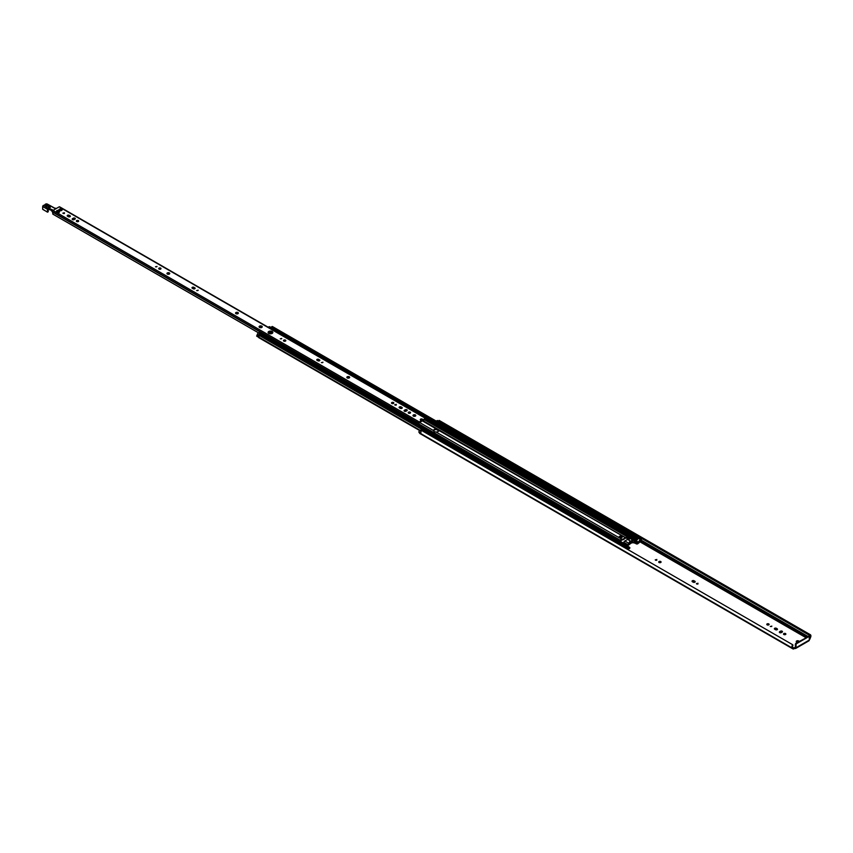 <?xml version="1.0" encoding="UTF-8"?>
<svg xmlns="http://www.w3.org/2000/svg" width="853" height="853" viewBox="0 0 853 853"><rect width="100%" height="100%" fill="white"/><g stroke="black" fill="none" stroke-linecap="round" stroke-linejoin="round"><path stroke-width="1.28" d="M660.734 561.541A1.162 0.672 180 0 1 659.913 562.692A1.162 0.672 180 0 1 659.465 561.391A1.162 0.672 180 0 1 660.734 561.541M660.862 562.404A1.162 0.672 -0 0 0 658.964 562.404M697.989 583.249L696.432 583.623L697.989 583.249M697.967 584.017L696.72 584.017M656.821 559.483L655.253 559.856L656.821 559.483M656.799 560.24L655.552 560.24M692.359 581.693A1.162 0.672 180 0 1 694.001 580.744L694.854 581.234A1.162 0.672 180 0 1 693.201 582.183L692.359 581.693M694.971 582.098A1.162 0.672 -0 0 0 694.854 582.013L694.001 581.522A1.162 0.672 -0 0 0 692.231 581.607M796.03 644.548L796.03 647.726A1.589 0.917 60 0 1 795.7 648.451A1.589 0.917 60 0 1 794.911 648.365L793.898 648.813A1.919 1.109 -60 0 1 792.938 648.909A1.919 1.109 -60 0 1 792.586 648.408L792.448 648.141A2.687 1.546 -60 0 1 792.661 644.719L793.023 645.167A1.727 1.002 120 0 0 792.927 647.32L792.927 647.32A1.482 0.853 -60 0 1 793.205 647.704L793.237 647.832A0.97 0.565 120 0 0 793.898 648.035L795.359 647.331L795.359 644.164L796.03 644.548L796.531 643.684L795.86 643.301L795.359 644.164M797.502 642.352A1.407 0.81 180 0 1 796.659 642.117A1.407 0.81 180 0 1 796.244 641.541A1.407 0.81 180 0 1 797.576 640.731A1.407 0.81 180 0 1 799.058 641.456M770.302 626.497L771.869 626.123L770.302 626.497M767.135 624.876A1.162 0.672 180 0 1 767.967 623.724A1.162 0.672 180 0 1 768.404 625.014A1.162 0.672 180 0 1 767.135 624.876M783.854 634.525A1.162 0.672 180 0 1 784.675 633.374A1.162 0.672 180 0 1 785.123 634.675A1.162 0.672 180 0 1 783.854 634.525M779.685 631.657L780.538 631.167A1.162 0.672 180 0 1 782.18 632.116L781.337 632.606A1.162 0.672 180 0 1 779.685 631.657L779.685 632.436A1.162 0.672 -0 0 0 779.567 632.521M777.19 628.778A1.162 0.672 180 0 1 775.548 629.727L774.695 629.237A1.162 0.672 180 0 1 776.347 628.288L777.19 628.778L777.19 629.557L776.347 629.066A1.162 0.672 -0 0 0 774.577 629.151M798.6 641.712A1.407 0.81 -0 0 0 796.414 641.925M771.581 626.518L770.334 626.518M768.916 624.791A1.162 0.672 -0 0 0 767.007 624.791M785.634 634.44A1.162 0.672 -0 0 0 783.726 634.44M782.308 632.03A1.162 0.672 -0 0 0 780.538 631.945L779.685 632.436M792.938 648.909L419.889 433.527A1.919 1.109 -60 0 1 419.537 433.025L419.399 432.77A2.687 1.546 -60 0 1 418.962 432.226A1.056 0.608 -60 0 1 419.665 430.658L421.115 429.827L423.109 431.362M438.709 421.233L437.568 420.582A1.056 0.608 120 0 0 437.035 420.625L436.235 421.094M628.501 545.174L630.516 543.585M808.58 636.53L795.86 643.301M808.09 636.242L809.262 636.914L809.262 640.081L796.03 647.726M795.7 648.451L808.932 640.816A1.589 0.917 -120 0 0 809.262 640.081M808.761 636.626L796.531 643.684M792.448 648.141L419.399 432.77L792.448 648.141M809.262 639.046A0.97 0.565 120 0 0 809.561 638.396L809.593 638.236A1.482 0.853 -60 0 1 809.87 637.532A1.727 1.002 120 0 0 809.87 635.538A1.727 1.002 120 0 0 809.774 635.485L810.137 634.621A2.687 1.546 -60 0 1 810.35 634.707A2.687 1.546 -60 0 1 810.35 637.809L810.211 638.225A1.919 1.109 -60 0 1 809.262 639.889M438.911 421.371A1.727 1.002 -60 0 1 439.135 421.734A1.727 1.002 -60 0 1 439.071 422.736M439.476 420.625A2.687 1.546 120 0 0 439.295 420.486A2.687 1.546 120 0 0 439.092 420.401L438.719 421.265L809.764 635.485L438.719 421.265M438.229 422.246L439.028 421.787A1.056 0.608 -60 0 1 439.135 421.734M792.661 644.719L421.606 430.488A2.687 1.546 120 0 0 420.955 433.388L418.962 432.226M439.092 420.401L810.137 634.621M632.041 540.685L629.674 541.612L629.845 542.732L629.674 541.612M625.601 548.266L626.39 547.807A3.348 1.941 -60 0 1 628.064 547.637A3.348 1.941 -60 0 1 628.437 547.989L629.802 547.541L627.126 545.739L627.936 544.662A1.695 0.981 -60 0 1 628.97 543.372L629.418 542.487M631.668 542.54A1.13 0.65 -120 0 0 632.468 542.081L632.478 540.759L630.218 541.932M629.845 542.732L629.972 543.521A1.13 0.65 60 0 1 629.173 543.979L628.341 544.896A1.695 0.981 -60 0 1 627.509 546.048M639.761 538.35L638.545 538.478A3.348 1.941 120 0 0 638.225 538.691A3.348 1.941 -60 0 0 637.564 539.299A3.348 1.941 120 0 0 637.436 539.448A3.348 1.941 -60 0 0 636.487 541.037L636.743 540.397A1.503 0.864 120 0 0 636.754 539.192L637.873 537.753L638.279 538.574A1.727 1.002 120 0 0 638.225 538.691M638.801 542.625L640.4 541.399A1.727 1.002 -60 0 1 640.198 541.197L641.616 539.181L640.539 539.64A3.348 1.941 120 0 0 638.492 542.188L637.33 543.99L633.384 542.668A1.695 0.981 -60 0 1 632.542 542.753A1.695 0.981 -60 0 1 632.35 542.572L632.318 542.529M637.33 543.99L637.863 543.692A1.695 0.981 120 0 0 638.897 542.401L639.611 541.58A2.506 1.45 120 0 0 639.729 541.804L639.1 542.796M623.607 547.114L624.396 546.656A3.348 1.941 -60 0 1 624.705 546.496A3.348 1.941 -60 0 1 625.377 546.336A3.348 1.941 -60 0 1 625.505 546.336A3.348 1.941 -60 0 1 626.07 546.485L628.064 547.637M629.599 547.882L629.066 548.767A1.695 0.981 -60 0 1 628.224 548.852A1.695 0.981 -60 0 1 628.032 548.671L627.318 548.682A2.506 1.45 -60 0 1 627.2 549.044L627.829 548.682L627.616 549.428M632.563 541.708L632.468 541.644A1.695 0.981 -60 0 1 632.563 541.708A1.695 0.981 -60 0 1 632.755 541.879L637.33 543.361M628.64 539.501A1.695 0.981 120 0 0 628.448 539.331A1.695 0.981 120 0 0 627.605 539.416L624.854 540.994A1.695 0.981 120 0 0 623.82 542.284L623.234 543.105M619.587 540.994L622.018 539.363A4.169 2.399 0 0 0 624.769 537.774L625.505 537.582A1.056 0.608 180 0 1 626.752 537.689L628.97 538.968A1.056 0.608 180 0 1 629.151 539.693L628.97 539.778M629.13 539.714A1.056 0.608 0 0 0 628.97 539.597L626.752 538.318A1.056 0.608 0 0 0 625.612 538.179L624.801 538.328A4.169 2.399 180 0 1 621.89 540.013L619.534 541.698M625.612 538.179L624.95 538.371L625.612 538.179L624.95 538.371L624.95 537.379M438.858 430.445A2.644 1.525 180 0 1 438.858 430.498A2.644 1.525 180 0 1 436.107 432.023L434.337 431.703L433.569 430.562A2.644 1.525 180 0 1 433.569 430.498A2.644 1.525 180 0 1 436.309 428.974L625.004 537.401M625.068 537.539L421.339 419.708M637.564 539.299A2.506 1.45 -60 0 1 637.873 538.382L637.298 538.712A2.271 1.311 -60 0 1 637.436 539.448M624.705 546.496A1.727 1.002 120 0 0 624.663 546.442L625.068 545.142L626.102 544.683L626.177 545.302A1.503 0.864 120 0 0 626.198 546.485L626.283 546.613M625.505 546.336A2.271 1.311 -60 0 1 625.644 545.44L625.068 545.771A2.506 1.45 -60 0 1 625.377 546.336M622.093 537.379A1.407 0.81 -0 0 0 621.784 537.123L621.538 536.974A1.407 0.81 -0 0 0 619.235 537.241M621.538 536.345L621.784 536.484A1.407 0.81 180 0 1 622.2 537.07A1.407 0.81 180 0 1 621.325 537.816A1.407 0.81 180 0 1 619.79 537.646L619.545 537.497A1.407 0.81 180 0 1 619.129 536.921A1.407 0.81 180 0 1 620.003 536.164A1.407 0.81 180 0 1 621.538 536.345L621.538 536.974M436.757 429.656L438.794 430.829L436.501 429.613A2.644 1.525 -0 0 0 433.623 430.829M271.702 333.619L269.068 332.105M259.024 336.338A1.727 1.002 -60 0 1 258.715 337.116L258.715 337.042A1.727 1.002 120 0 0 258.917 336.615L259.024 336.338A1.727 1.002 -60 0 0 258.843 335.24L624.663 546.442M260.421 333.758L259.259 333.939L258.843 335.24M260.805 333.779L261.583 333.491L261.604 334.237M259.728 332.649L258.534 332.787A1.866 1.077 120 0 0 257.371 334.259L256.924 335.464A1.727 1.002 -60 0 1 256.721 335.89L419.868 430.541L258.683 337.585M270.166 328.373L270.785 328.021A1.866 1.077 -60 0 1 270.923 327.947L270.945 328A1.503 0.864 -60 0 1 271.03 328.874M268.173 327.221L268.791 326.87A1.866 1.077 -60 0 1 269.729 326.774A1.866 1.077 -60 0 1 269.953 326.987M272.555 326.838L271.318 326.976L270.923 327.947M269.815 331.892L272.288 333.32M349.495 377.74A1.407 0.81 0 0 0 348.248 377.314A1.407 0.81 0 0 0 347.011 377.74M347.256 377.932A1.407 0.81 180 0 1 346.84 377.357A1.407 0.81 180 0 1 348.248 376.536A1.407 0.81 180 0 1 349.666 377.357A1.407 0.81 180 0 1 348.792 378.103A1.407 0.81 180 0 1 347.256 377.932M238.2 313.488A1.407 0.81 0 0 0 236.963 313.062A1.407 0.81 0 0 0 235.716 313.488M235.961 313.68A1.407 0.81 180 0 1 235.545 313.104A1.407 0.81 180 0 1 236.963 312.283A1.407 0.81 180 0 1 238.371 313.104A1.407 0.81 180 0 1 237.497 313.851A1.407 0.81 180 0 1 235.961 313.68M322.669 362.621L321.432 362.621M321.4 362.6L322.967 362.226L321.4 362.6M281.501 338.844L280.253 338.844M280.232 338.833L281.799 338.46L280.232 338.833M319.683 360.702A1.162 0.672 0 0 0 319.555 360.616L318.702 360.126A1.162 0.672 0 0 0 316.932 360.211M319.555 359.838A1.162 0.672 180 0 1 317.913 360.787L317.06 360.297A1.162 0.672 180 0 1 318.702 359.348L319.555 360.616M283.793 341.093A1.162 0.672 180 0 1 284.625 339.942A1.162 0.672 180 0 1 285.062 341.243A1.162 0.672 180 0 1 283.793 341.093M285.574 341.008A1.162 0.672 0 0 0 283.676 341.008M169.576 273.877A1.407 0.81 0 0 0 168.34 273.45A1.407 0.81 0 0 0 167.103 273.877M167.337 274.058A1.407 0.81 180 0 1 166.932 273.482A1.407 0.81 180 0 1 168.34 272.672A1.407 0.81 180 0 1 169.747 273.482A1.407 0.81 180 0 1 168.883 274.239A1.407 0.81 180 0 1 167.337 274.058M197.907 290.585L196.659 290.585M196.638 290.574L198.205 290.191L196.638 290.574M156.739 266.818L155.491 266.818M155.459 266.797L157.027 266.424L155.459 266.797M194.921 288.666A1.162 0.672 0 0 0 194.793 288.581L193.94 288.09A1.162 0.672 0 0 0 192.17 288.175M194.793 287.802A1.162 0.672 180 0 1 193.141 288.751L192.298 288.261A1.162 0.672 180 0 1 193.94 287.312L194.793 288.581M391.847 403.469A1.162 0.672 180 0 1 392.668 402.328A1.162 0.672 180 0 1 393.116 403.618A1.162 0.672 180 0 1 391.847 403.469M393.617 403.384A1.162 0.672 0 0 0 391.719 403.384M159.031 269.058A1.162 0.672 180 0 1 159.852 267.917A1.162 0.672 180 0 1 160.3 269.207A1.162 0.672 180 0 1 159.031 269.058M160.801 268.972A1.162 0.672 0 0 0 158.903 268.972M61.651 209.571L62.013 210.158A1.589 0.917 180 0 1 61.661 210.456A1.589 0.917 180 0 1 61.149 210.648L60.744 210.712A1.589 0.917 180 0 1 59.582 210.531L59.081 209.454A1.589 0.917 180 0 1 59.934 208.964L61.811 209.23L61.874 210.264M61.811 209.23L61.8 209.252A1.589 0.917 180 0 1 62.12 209.923M59.283 210.382L59.283 210.36A1.589 0.917 180 0 1 58.964 209.689M61.512 209.081A1.589 0.917 180 0 0 60.339 208.9L61.299 209.369L61.299 209.945L60.446 209.38M62.013 210.158L61.117 210.712M59.966 209.316L59.337 209.678L59.966 209.316M59.081 209.454L59.337 210.062M60.435 209.774L59.55 210.296M418.301 424.709L419.484 422.576L421.489 421.425L420.614 420.145A1.237 0.714 180 0 1 422.363 419.132L423.237 419.633L423.237 420.412L422.363 419.911A1.237 0.714 0 0 0 420.454 420.028M423.237 420.412L425.423 419.239L427.054 420.348L426.116 418.62A0.949 0.554 120 0 0 425.455 418.354L423.237 419.633M258.459 332.83L53.174 214.316L52.609 212.632A1.503 0.864 120 0 0 52.385 211.981L52.289 211.608A0.949 0.554 -60 0 1 52.961 210.446L59.145 206.863A0.949 0.554 -60 0 1 59.625 206.821L425.935 418.311M421.489 420.646L419.271 421.926A0.949 0.554 -60 0 0 418.599 422.949L417.778 424.41M56.586 210.894A1.589 0.917 180 0 1 57.439 210.403L57.844 210.339A1.589 0.917 180 0 1 59.017 210.52L59.305 210.691A1.589 0.917 180 0 1 59.625 211.363L59.518 211.597A1.589 0.917 180 0 1 59.166 211.896A1.589 0.917 180 0 1 58.654 212.098L58.249 212.152A1.589 0.917 180 0 1 57.087 211.97L56.788 211.8A1.589 0.917 180 0 1 56.469 211.128L57.439 210.403L56.842 211.501M272.15 331.465A2.378 1.375 180 0 1 272.843 332.446A2.378 1.375 180 0 1 270.465 333.822A2.378 1.375 180 0 1 268.077 332.446A2.378 1.375 180 0 1 269.548 331.167A2.378 1.375 180 0 1 272.15 331.465M259.941 327.605A1.589 0.917 180 0 1 259.547 327.435A1.589 0.917 180 0 1 259.099 326.646A1.589 0.917 180 0 1 260.421 325.878A1.589 0.917 180 0 1 262.084 326.368A1.589 0.917 180 0 1 261.786 327.435A1.589 0.917 180 0 1 259.941 327.605M413.374 416.104A1.407 0.81 180 0 1 412.969 415.528A1.407 0.81 180 0 1 414.377 414.718A1.407 0.81 180 0 1 415.784 415.528A1.407 0.81 180 0 1 414.921 416.285A1.407 0.81 180 0 1 413.374 416.104M64.433 212.749L62.866 213.122L64.433 212.749M78.337 220.564A1.162 0.672 180 0 1 77.516 221.716A1.162 0.672 180 0 1 77.069 220.426A1.162 0.672 180 0 1 78.337 220.564M67.526 216.236A1.162 0.672 180 0 1 69.178 215.287L70.021 215.766A1.162 0.672 180 0 1 68.379 216.726L67.526 216.236M72.516 218.656L73.369 218.165A1.162 0.672 180 0 1 75.011 219.114L74.168 219.605A1.162 0.672 180 0 1 72.516 218.656L72.516 219.434A1.162 0.672 0 0 0 72.398 219.52M396.314 404.354L394.747 404.727L396.314 404.354M410.208 412.17A1.162 0.672 180 0 1 409.387 413.321A1.162 0.672 180 0 1 408.939 412.031A1.162 0.672 180 0 1 410.208 412.17M399.407 407.841A1.162 0.672 180 0 1 401.049 406.892L401.902 407.382A1.162 0.672 180 0 1 400.249 408.331L399.407 407.841M404.397 410.261L405.239 409.771A1.162 0.672 180 0 1 406.892 410.719L406.039 411.21A1.162 0.672 180 0 1 404.397 410.261L404.397 411.039A1.162 0.672 0 0 0 404.269 411.125M59.305 210.691L59.625 211.363M59.156 211.011L59.379 211.704M56.788 211.8L56.469 211.128M58.964 211.299L57.844 210.339L59.017 210.52M59.518 211.597L58.622 212.152M58.921 211.427A1.354 0.789 0 0 0 58.814 211.373L57.951 210.819M57.556 211.299A1.354 0.789 0 0 1 57.94 211.245L57.055 211.736M64.412 213.506L63.165 213.506M78.465 221.428A1.162 0.672 0 0 0 76.557 221.428M70.149 216.641A1.162 0.672 0 0 0 70.021 216.545L69.178 216.054A1.162 0.672 0 0 0 67.408 216.15M75.139 219.029A1.162 0.672 0 0 0 73.369 218.944L72.516 219.434M396.282 405.111L395.035 405.111M410.336 413.044A1.162 0.672 0 0 0 408.438 413.044M402.03 408.246A1.162 0.672 0 0 0 401.902 408.16L401.049 407.67A1.162 0.672 0 0 0 399.279 407.755M407.02 410.634A1.162 0.672 0 0 0 405.239 410.549L404.397 411.039M415.614 415.923A1.407 0.81 0 0 0 414.377 415.496A1.407 0.81 0 0 0 413.14 415.923M261.839 327.03L260.89 326.603M260.879 326.859L259.483 327.221M272.747 332.83A2.378 1.375 0 0 0 272.15 332.243A2.378 1.375 0 0 0 268.173 332.83M414.089 422.278L413.961 420.668L415.464 421.531L415.4 423.035M52.715 213.996L258.502 332.809M259.834 327.605L259.099 326.646L260.421 325.878L262.084 326.368L261.146 327.744M262.084 326.368L261.786 327.435M259.664 327.243L260.421 325.878L261.444 327.083M259.547 327.275L259.099 326.646M415.176 422.907L414.494 422.512M74.392 218.752L75.021 219.114M270.284 331.849L272.512 333.139M406.273 410.357L406.892 410.719M418.599 422.949L416.605 421.798L415.784 423.259M52.31 211.363L51.681 211.032L52.118 209.923A1.407 0.81 180 0 1 52.396 210.083L52.907 210.478M51.276 210.584L50.775 209.945M50.615 209.859L48.92 209.241L50.626 209.87M48.898 209.166L47.715 209.827L48.952 209.209M53.131 210.339L52.545 209.881A1.589 0.917 0 0 0 52.225 209.699L48.536 208.26L47.459 209.369L47.48 212.173L48.248 211.736L47.48 212.173L42.703 209.22M47.448 209.774L48.514 208.484L52.225 209.699M47.437 209.838L47.437 212.098L42.65 209.284L42.65 206.554L45.444 204.176M49.335 208.452L49.389 209.337M47.437 212.098L42.703 209.358L42.703 206.618A1.056 0.608 -60 0 1 43.45 205.328L48.514 208.484M48.194 211.661L48.248 209.571L47.693 212.098M49.069 209.145L48.237 209.443M694.001 581.522L694.001 580.744M694.854 582.013L694.854 581.234M793.173 647.619L793.898 648.035M794.911 648.365L795.359 647.331M640.336 542.05L805.786 637.564M628.362 544.822L629.695 544.054M794.665 648.365L794.665 647.587M640.518 540.802L806.949 636.892M640.678 540.706L807.109 636.807M641.403 540.269L807.855 636.37M809.262 637.18L809.87 637.532M438.719 421.19L809.764 635.41M437.035 420.625L439.028 421.787M419.665 430.658L421.083 431.479M419.505 432.908L792.544 648.28M419.537 433.025L792.586 648.408M776.347 628.288L776.347 629.066M780.538 631.167L780.538 631.945M629.845 542.583L629.301 542.263M631.668 540.461L632.212 540.781M629.418 543.201L629.173 543.979M632.468 542.081L629.972 543.521M639.27 538.062L641.264 539.224M638.545 538.478L640.539 539.64M636.487 541.037L638.492 542.188M623.671 547.072L625.665 548.223M624.396 546.656L626.39 547.807M629.024 543.35L629.024 543.979M633.47 541.996L633.47 542.625M633.96 541.996L633.96 542.625M636.338 543.361L636.338 543.99M629.599 547.829L629.599 548.458M620.568 540.898L620.568 539.832M626.752 537.689L626.752 538.318M628.97 538.968L628.97 539.597M621.784 537.123L621.784 536.484M284.539 340.72L285.297 341.168M317.796 359.934L319.406 360.862M347.949 377.335L349.101 378.007M392.583 403.106L393.34 403.544M400.142 407.467L401.752 408.406M405.367 410.485L406.327 411.039M409.301 412.756L410.058 413.193M414.078 415.518L415.23 416.179M283.804 340.923L284.422 341.285M317.06 360.126L318.532 360.979M347.256 377.559L348.312 378.167M391.847 403.298L392.465 403.661M399.407 407.67L400.878 408.512M404.823 410.794L405.751 411.327M408.566 412.948L409.184 413.31M413.374 415.731L414.441 416.349M420.614 419.911L436.309 428.974M418.588 424.165L620.014 540.461M436.107 432.023L622.018 539.363M419.612 422.502L433.569 430.562M418.759 423.898L620.174 540.184M437.152 429.784L438.687 430.669M258.715 337.116L420.198 430.349M258.758 334.962L624.567 546.155M258.758 334.802L624.567 546.005M259.259 333.939L625.068 545.142M259.994 333.512L625.803 544.715M628.192 547.722L628.981 548.18M624.854 540.994L628.97 543.372M623.82 542.284L627.936 544.662M256.721 335.89L258.715 337.042M256.646 336.135L258.64 337.287M256.924 335.464L258.917 336.615M257.371 334.259L258.768 335.058M258.534 332.787L259.888 333.576M259.259 332.371L261.253 333.523M268.791 326.87L270.785 328.021M626.209 544.822L627.392 545.504M629.151 539.693L628.448 539.331M632.468 541.602L633.299 542.081M627.605 539.416L630.548 541.111M623.703 542.583L627.819 544.96M272.054 326.55L637.873 537.753M271.318 326.976L637.138 538.179M270.902 327.712L636.711 538.904M270.902 327.797L636.711 539M270.945 328L636.754 539.192M427.097 419.356L636.743 540.397M426.958 420.401L638.385 542.465M424.421 419.729L637.948 543.009M258.64 337.361L419.953 430.488M318.702 359.348L318.702 360.126M193.94 287.312L193.94 288.09M59.145 206.863L425.455 418.354M52.961 210.446L419.271 421.926M422.363 419.132L422.363 419.911M52.385 211.981L414.068 420.796M414.771 421.137L414.771 422.47M414.995 421.265L414.995 422.534M425.711 419.644L426.425 420.06M424.837 419.495L426.425 420.412L424.837 419.495M415.806 423.216L417.799 424.367M416.509 422.128L418.503 423.28M52.289 211.608L418.588 423.067M415.4 421.563L416.477 422.182M52.289 211.693L416.573 422.011M405.239 410.549L405.239 409.771M401.049 407.67L401.049 406.892M401.902 408.16L401.902 407.382M73.369 218.944L73.369 218.165M69.178 216.054L69.178 215.287M70.021 216.545L70.021 215.766M52.396 211.107L52.545 209.881M47.683 209.39L42.65 206.554L45.572 204.102A1.237 0.714 180 0 1 47.32 204.102L53.899 207.908A1.589 0.917 0 0 0 54.613 208.143L56.501 208.399M54.613 208.143L56.447 208.42M45.572 204.102L47.405 204.091L54.645 208.111M57.354 212.077A1.354 0.789 180 0 1 58.74 212.077A1.184 0.682 0 0 0 57.322 212.066M48.44 206.405A1.152 0.661 0 0 0 50.359 206.703A1.152 0.661 0 0 0 48.44 206.405M60.2 210.691L60.051 209.902M45.945 204.965A1.152 0.661 0 0 0 47.864 205.264A1.152 0.661 0 0 0 45.945 204.965M46.009 205.936A0.97 0.565 180 0 1 47.725 205.584A0.97 0.565 180 0 1 47.501 205.936M47.565 205.84A0.97 0.565 0 0 0 45.955 205.84M46.009 205.797A1.152 0.661 180 0 1 47.501 205.797M48.504 207.236A1.152 0.661 180 0 1 49.996 207.236M48.504 207.375A0.97 0.565 180 0 1 50.22 207.023A0.97 0.565 180 0 1 49.996 207.375M50.06 207.279A0.97 0.565 0 0 0 48.45 207.279M57.535 211.555A1.184 0.682 180 0 1 58.121 211.491M809.113 636.594L808.441 636.199M439.295 420.486L810.35 634.707M632.478 540.759L631.934 540.439M632.233 542.593L629.738 544.033M641.616 539.181L639.622 538.03M629.802 548.17L629.802 547.541M624.822 538.296L624.95 537.337M284.465 340.731L285.254 341.189M317.721 359.934L319.363 360.883M347.885 377.346L349.058 378.028M392.508 403.106L393.297 403.565M400.068 407.478L401.71 408.416M405.324 410.506L406.295 411.071M409.227 412.767L410.016 413.215M414.004 415.518L415.187 416.2M421.265 419.719L624.95 537.305M436.597 429.624L438.773 430.882M260.293 333.491L626.102 544.683M259.589 332.339L261.583 333.491M269.729 326.774L270.934 327.477M272.406 326.518L638.225 537.71M258.715 337.628L419.761 430.605M627.627 548.5L628.224 548.852M60.435 209.305L60.435 209.838M57.94 210.744L57.94 211.288M426.5 420.582L424.73 419.548M52.14 211.299L50.658 209.934L48.216 209.39M47.725 205.584L45.785 205.584M47.725 206.159L45.785 206.159M50.22 207.023L48.28 207.023M50.22 207.599L48.28 207.599M59.23 212.6L57.172 212.205"/></g></svg>

